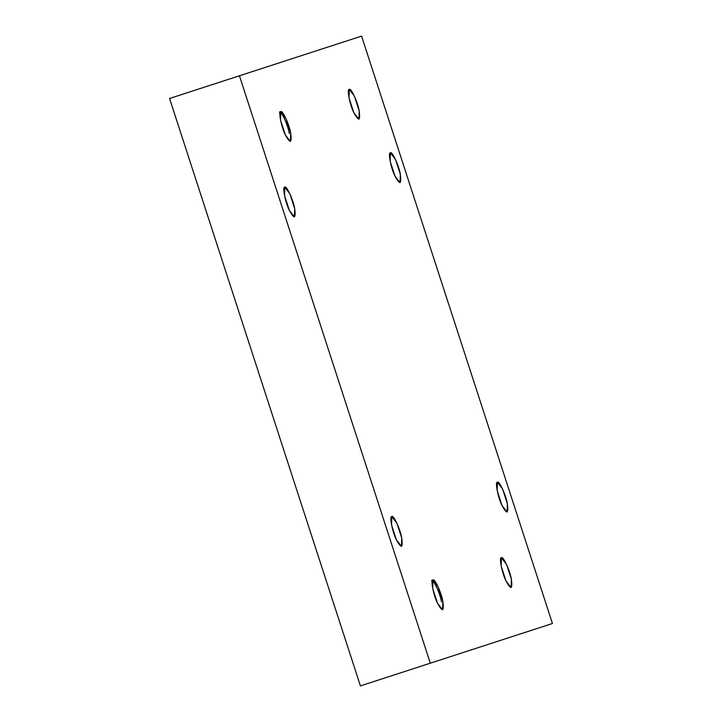 <?xml version="1.0" encoding="UTF-8"?>
<svg xmlns="http://www.w3.org/2000/svg" width="722" height="722" viewBox="0 0 722 722"><rect width="100%" height="100%" fill="white"/><g stroke="black" fill="none" stroke-linecap="round" stroke-linejoin="round"><path stroke-width="1.08" d="M390.394 152.893L390.133 161.205L394.97 176.087L400.069 182.657L400.331 174.345L395.494 159.463L390.394 152.893C391.884 150.429 399.185 166.195 400.331 174.345C401.631 184.417 399.844 185.003 394.97 176.087C391.116 168.822 387.75 151.773 390.394 152.893M349.267 89.465L349.006 97.777L353.834 112.659L358.933 119.229L359.195 110.917L354.358 96.035L349.267 89.465C350.748 87.01 358.049 102.768 359.195 110.917C360.495 120.998 358.708 121.576 353.834 112.659C349.98 105.394 346.614 88.346 349.267 89.465M280.768 111.72L280.506 120.032L285.343 134.915L290.443 141.485L290.704 133.173L285.867 118.291L280.768 111.72C282.257 109.266 289.558 125.023 290.704 133.173C292.004 143.254 290.217 143.831 285.343 134.915C281.49 127.65 278.123 110.601 280.768 111.72M284.775 187.206L284.513 195.527L289.351 210.409L294.441 216.979L294.702 208.667L289.874 193.785L284.775 187.206C286.255 184.751 293.556 200.517 294.702 208.667C296.002 218.739 294.215 219.326 289.351 210.409C285.488 203.135 282.131 186.095 284.775 187.206M391.811 516.636L391.55 524.948L396.387 539.83L401.486 546.401L401.748 538.089L396.91 523.206L391.811 516.636C393.291 514.181 400.593 529.939 401.748 538.089C403.038 548.169 401.261 548.747 396.387 539.83C392.524 532.565 389.167 515.517 391.811 516.636M432.947 580.064L432.686 588.376L437.523 603.258L442.613 609.828L442.875 601.516L438.046 586.634L432.947 580.064C434.427 577.6 441.729 593.367 442.875 601.516C444.174 611.597 442.387 612.175 437.523 603.258C433.66 595.993 430.303 578.945 432.947 580.064M501.438 557.808L501.176 566.12L506.014 581.002L511.113 587.573L511.375 579.261L506.537 564.378L501.438 557.808C502.918 555.353 510.219 571.111 511.375 579.261C512.674 589.342 510.887 589.919 506.014 581.002C502.151 573.737 498.794 556.689 501.438 557.808M497.44 482.314L497.178 490.626L502.007 505.517L507.106 512.088L507.367 503.776L502.53 488.884L497.44 482.314C498.92 479.859 506.221 495.626 507.367 503.776C508.667 513.847 506.88 514.425 502.007 505.517C498.153 498.243 494.787 481.204 497.44 482.314M552.438 623.51L360.422 685.9L430.303 663.193L239.442 75.783L361.578 36.1L552.438 623.51L361.578 36.1L169.562 98.49L239.442 75.783L430.303 663.193L552.438 623.51M169.562 98.49L360.422 685.9L169.562 98.49M441.494 601.967C440.339 593.818 433.038 578.051 431.557 580.515M289.314 133.624C288.168 125.475 280.867 109.717 279.387 112.172"/></g></svg>
